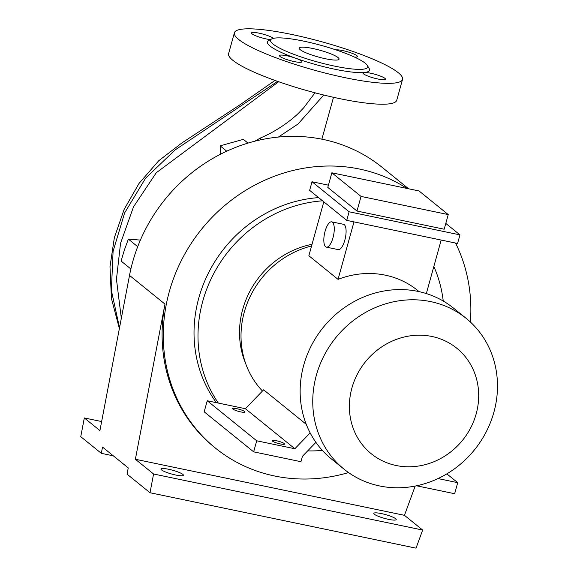 <?xml version="1.0" encoding="UTF-8"?>
<svg xmlns="http://www.w3.org/2000/svg" width="577" height="577" viewBox="0 0 577 577"><rect width="100%" height="100%" fill="white"/><g stroke="black" fill="none" stroke-linecap="round" stroke-linejoin="round"><path stroke-width="0.87" d="M388.552 519.358A11.634 1.962 -164.5 0 1 373.788 513.364A11.634 1.962 -164.5 0 1 381.433 513.595A11.634 1.962 -164.5 0 1 396.204 519.581A11.634 1.962 -164.5 0 1 388.552 519.358M175.74 475.022A11.634 1.962 -164.5 0 1 160.969 469.029A11.634 1.962 -164.5 0 1 168.614 469.26A11.634 1.962 -164.5 0 1 183.385 475.246A11.634 1.962 -164.5 0 1 175.74 475.022M312.813 48.504A20.678 3.484 15.5 0 0 299.218 48.1A20.678 3.484 15.5 0 0 325.478 58.753A20.678 3.484 15.5 0 0 339.067 59.15A20.678 3.484 15.5 0 0 312.813 48.504M271.673 38.955L268.557 40.664A52.99 8.922 15.5 0 0 295.662 58.227A11.634 1.962 15.5 0 0 287.094 55.818A11.634 1.962 15.5 0 0 279.448 55.587A11.634 1.962 15.5 0 0 294.212 61.58A11.634 1.962 15.5 0 0 301.865 61.804A11.634 1.962 15.5 0 0 295.662 58.227A52.99 8.922 15.5 0 0 334.689 69.211A52.99 8.922 15.5 0 0 364.21 72.507A11.634 1.962 15.5 0 0 363.048 73.005A11.634 1.962 15.5 0 0 377.82 78.999A11.634 1.962 15.5 0 0 385.465 79.222A11.634 1.962 15.5 0 0 370.694 73.229A11.634 1.962 15.5 0 0 364.21 72.507A52.99 8.922 15.5 0 0 369.179 68.569L367.39 65.504A50.408 8.489 15.5 0 0 303.711 41.133A50.408 8.489 15.5 0 0 271.673 38.955A50.408 8.489 15.5 0 0 286.61 51.418A50.408 8.489 15.5 0 0 334.581 66.117A50.408 8.489 15.5 0 0 367.39 65.504M273.404 38.342A11.634 1.962 15.5 0 0 259.109 33.17A11.634 1.962 15.5 0 0 251.457 32.939A11.634 1.962 15.5 0 0 266.228 38.933A11.634 1.962 15.5 0 0 270.483 39.611M354.408 57.051A11.634 1.962 15.5 0 0 357.48 56.575A11.634 1.962 15.5 0 0 342.709 50.581A11.634 1.962 15.5 0 0 335.958 49.896M140.384 240.104L128.368 239.13L124.351 250.043L121.083 261.042L130.878 268.969M226.732 151.188L220.133 145.844L243.35 139.345L247.987 143.103M128.368 239.13L137.701 246.689M234.399 32.766L228.607 53.639A87.242 14.685 15.5 0 0 339.391 98.573A87.242 14.685 15.5 0 0 396.738 100.268L402.53 79.395A87.242 14.685 15.5 0 0 291.746 34.461A87.242 14.685 15.5 0 0 234.399 32.766A87.242 14.685 15.5 0 0 345.176 77.7A87.242 14.685 15.5 0 0 402.53 79.395M348.537 472.57A161.553 148.491 -51 0 1 274.508 475.975A161.553 148.491 -51 0 1 215.437 448.098A161.553 148.491 -51 0 1 182.188 258.878A161.553 148.491 -51 0 1 359.622 169.068A161.553 148.491 -51 0 1 406.987 188.448M455.534 243.047A161.553 148.491 -51 0 1 470.378 322.016M101.639 421.556L84.321 417.943L99.915 430.565L129.515 275.402A161.553 148.491 -51 0 1 322.976 139.403A161.553 148.491 -51 0 1 382.053 167.28L408.624 188.787M113.323 455.837L101.328 453.334L80.751 436.681L84.321 417.943M404.463 515.319L422.667 530.054L153.583 473.998L135.379 459.263L404.463 515.319L415.195 486.058M422.667 530.054L416.024 548.15L150.006 492.736L153.583 473.998M101.328 453.334L102.518 447.088L128.245 467.911L127.055 474.157L150.006 492.736M129.515 275.402L164.979 304.101A161.553 148.491 129 0 0 214.247 447.139L215.437 448.098M164.979 304.101L135.379 459.263M220.133 145.844L220.515 154.218M254.789 141.206L260.602 137.91L260.876 139.778M315.799 93.005L314.854 92.984L303.798 107.668C296.852 115.011 297.335 114.47 291.154 119.648C281.374 127.329 271.19 133.417 260.602 137.91M121.329 318.324L116.453 279.282L120.55 243.285L133.511 206.84L156.266 172.761L278.662 81.732M119.526 327.772L111.375 290.462L113.092 251.247L124.618 212.949L145.519 178.286L175.098 149.941L277.595 81.357M321.879 139.18L333.499 97.304M333.001 237.695A12.925 4.602 -78.2 0 0 331.681 221.842A12.925 4.602 -78.2 0 0 325.089 231.29A12.925 4.602 -78.2 0 0 326.409 247.144A12.925 4.602 -78.2 0 0 333.001 237.695M326.409 247.144L338.23 249.61A12.925 4.602 -78.2 0 0 344.83 240.162A12.925 4.602 -78.2 0 0 343.503 224.302L331.681 221.842M240.768 411.906A6.462 1.089 15.5 0 0 245.016 412.036A6.462 1.089 15.5 0 0 236.808 408.704A6.462 1.089 15.5 0 0 232.56 408.581A6.462 1.089 15.5 0 0 240.768 411.906M280.343 443.937A6.462 1.089 15.5 0 0 284.591 444.059A6.462 1.089 15.5 0 0 276.39 440.734A6.462 1.089 15.5 0 0 272.142 440.612A6.462 1.089 15.5 0 0 280.343 443.937M218.351 403.078A129.241 118.79 -51 0 1 213.05 274.948A129.241 118.79 -51 0 1 322.572 200.818M216.375 402.667A129.241 118.79 -51 0 1 208.254 273.39A129.241 118.79 -51 0 1 318.612 197.615M245.694 363.597A85.627 78.703 -51 0 1 312.027 244.309M379.558 485.949A97.03 89.183 -51 0 1 344.08 469.202A97.03 89.183 -51 0 1 324.108 355.555A97.03 89.183 -51 0 1 430.68 301.612A97.03 89.183 -51 0 1 466.158 318.36A97.03 89.183 -51 0 1 486.13 432.007A97.03 89.183 -51 0 1 379.558 485.949M344.08 469.202L331.472 459.003A97.03 89.183 -51 0 1 311.501 345.356A97.03 89.183 -51 0 1 418.073 291.414A97.03 89.183 -51 0 1 453.551 308.154L466.158 318.36M396.139 465.509A67.92 62.431 -51 0 1 351.898 388.054A67.92 62.431 -51 0 1 431.921 336.478A67.92 62.431 -51 0 1 476.162 413.94A67.92 62.431 -51 0 1 396.139 465.509M315.915 442.35L302.435 456.299L300.942 461.701L253.649 451.849L256.715 440.799L207.244 400.763L245.391 408.711L263.631 389.821L306.257 424.326M323.805 201.82L308.854 255.748L338.043 279.369A88.209 81.076 -51 0 1 385.321 275.171A88.209 81.076 -51 0 1 417.575 290.39L419.126 291.637M262.47 391.026A88.209 81.076 -51 0 1 245.809 307.188A88.209 81.076 -51 0 1 311.566 245.982M353.982 221.885L338.043 279.369M253.649 451.849L204.179 411.812L207.244 400.763M256.715 440.799L294.861 448.747L245.391 408.711M356.99 211.045L327.801 187.424L331.862 172.797L361.043 196.418L356.99 211.045L444.182 229.213L448.242 214.579L361.043 196.418M448.242 214.579L419.053 190.958L331.862 172.797M433.846 266.495A129.241 118.79 -51 0 1 443.23 301.035M322.355 450.392A129.241 118.79 -51 0 1 307.664 450.889M441.174 240.054L426.338 293.57M349.121 211.788L459.963 234.875L457.583 243.472L346.741 220.378L309.64 190.352L312.02 181.755L349.121 211.788L346.741 220.378M445.79 223.407L459.963 234.875M328.428 185.174L312.02 181.755M294.861 448.747L310.159 432.909M416.558 485.784L454.64 493.717L457.705 482.668L438.015 478.564M457.705 482.668L446.836 473.876M323.762 95.025L298.013 124.019L278.374 137.066M274.991 80.434L241.215 103.961L181.928 142.923L158.74 160.738L139.014 183.45L124.105 209.48L114.361 237.63L109.991 266.783L111.419 298.403L119.374 328.58"/></g></svg>
